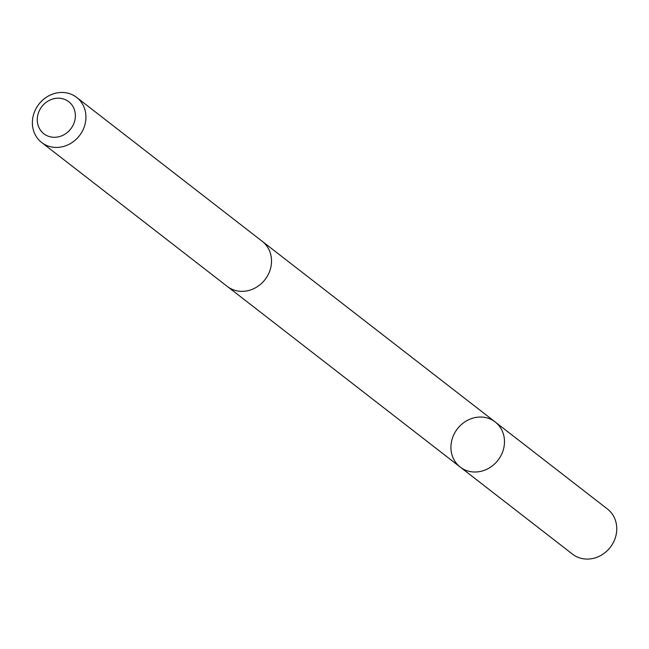 <?xml version="1.0" encoding="UTF-8"?>
<svg xmlns="http://www.w3.org/2000/svg" width="649" height="649" viewBox="0 0 649 649"><rect width="100%" height="100%" fill="white"/><g stroke="black" fill="none" stroke-linecap="round" stroke-linejoin="round"><path stroke-width="0.97" d="M451.144 443.835A28.532 25.668 127.8 0 1 468.124 419.992A28.532 25.668 127.8 0 1 495.195 421.972A28.532 25.668 127.8 0 1 497.986 460.246A28.532 25.668 127.8 0 1 460.222 467.069A28.532 25.668 127.8 0 1 451.144 443.835M572.499 554.141A28.532 25.668 -52.2 0 0 599.571 556.12A28.532 25.668 -52.2 0 0 616.55 532.277A28.532 25.668 -52.2 0 0 607.472 509.043L495.195 421.972A28.532 25.668 127.8 0 1 497.986 460.246A28.532 25.668 127.8 0 1 460.222 467.069L572.499 554.141M41.674 142.496L227.255 286.412A28.532 25.668 -52.2 0 0 254.327 288.391A28.532 25.668 -52.2 0 0 271.306 264.549A28.532 25.668 -52.2 0 0 262.228 241.314L76.647 97.399A28.532 25.668 -52.2 0 0 38.875 104.213A28.532 25.668 -52.2 0 0 41.674 142.496A28.532 25.668 -52.2 0 0 68.745 144.476A28.532 25.668 -52.2 0 0 85.725 120.633A28.532 25.668 -52.2 0 0 76.647 97.399M75.211 118.232A20.297 18.261 -52.2 0 0 48.959 100.563A20.297 18.261 -52.2 0 0 44.773 134.424A20.297 18.261 -52.2 0 0 75.211 118.232M227.864 286.866L460.222 467.069M262.821 241.785L495.195 421.972"/></g></svg>
